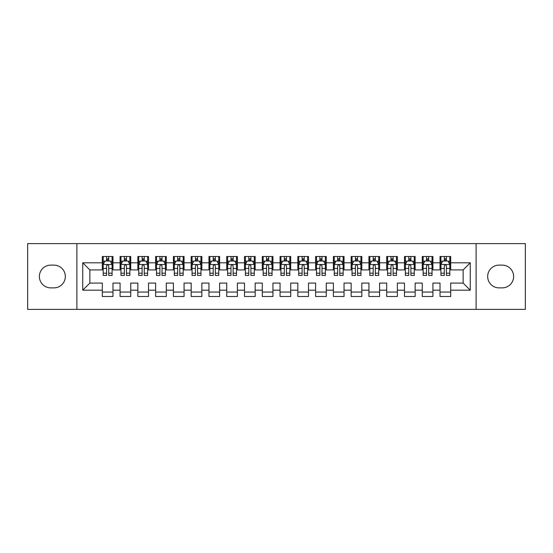 <?xml version="1.0" encoding="UTF-8"?>
<svg xmlns="http://www.w3.org/2000/svg" width="553" height="553" viewBox="0 0 553 553"><rect width="100%" height="100%" fill="white"/><g stroke="black" fill="none" stroke-linecap="round" stroke-linejoin="round"><path stroke-width="0.83" d="M476.112 309.383L525.35 309.383L525.35 243.617L476.112 243.617L476.112 309.383L76.888 309.383L76.888 243.617L27.65 243.617L27.65 309.383L76.888 309.383M476.112 243.617L76.888 243.617M82.75 290.187L82.75 262.813L102.305 262.813L102.305 269.926L89.862 269.926L89.862 283.074L82.75 290.187L102.305 290.187L102.305 296.498L112.971 296.498L112.971 290.187L120.077 290.187L120.077 296.498L130.743 296.498L130.743 290.187L137.856 290.187L137.856 296.498L148.522 296.498L148.522 290.187L155.628 290.187L155.628 296.498L166.294 296.498L166.294 290.187L173.407 290.187L173.407 296.498L184.073 296.498L184.073 290.187L191.179 290.187L191.179 296.498L201.845 296.498L201.845 290.187L208.958 290.187L208.958 296.498L219.617 296.498L219.617 290.187L226.73 290.187L226.73 296.498L237.396 296.498L237.396 290.187L244.502 290.187L244.502 296.498L255.168 296.498L255.168 290.187L262.281 290.187L262.281 296.498L272.947 296.498L272.947 290.187L280.053 290.187L280.053 296.498L290.719 296.498L290.719 290.187L297.832 290.187L297.832 296.498L308.498 296.498L308.498 290.187L315.604 290.187L315.604 296.498L326.27 296.498L326.27 290.187L333.383 290.187L333.383 296.498L344.042 296.498L344.042 290.187L351.155 290.187L351.155 296.498L361.821 296.498L361.821 290.187L368.927 290.187L368.927 296.498L379.593 296.498L379.593 290.187L386.706 290.187L386.706 296.498L397.372 296.498L397.372 290.187L404.478 290.187L404.478 296.498L415.144 296.498L415.144 290.187L422.257 290.187L422.257 296.498L432.923 296.498L432.923 290.187L440.029 290.187L440.029 296.498L450.695 296.498L450.695 283.074L463.138 283.074L463.138 269.926L450.695 269.926L450.695 262.813L470.25 262.813L470.25 290.187L450.695 290.187M450.695 262.813L450.695 256.502L440.029 256.502L440.029 262.813L432.923 262.813L432.923 256.502L422.257 256.502L422.257 262.813L415.144 262.813L415.144 256.502L404.478 256.502L404.478 262.813L397.372 262.813L397.372 256.502L386.706 256.502L386.706 262.813L379.593 262.813L379.593 256.502L368.927 256.502L368.927 262.813L361.821 262.813L361.821 256.502L351.155 256.502L351.155 262.813L344.042 262.813L344.042 256.502L333.383 256.502L333.383 262.813L326.27 262.813L326.27 256.502L315.604 256.502L315.604 262.813L308.498 262.813L308.498 256.502L297.832 256.502L297.832 262.813L290.719 262.813L290.719 256.502L280.053 256.502L280.053 262.813L272.947 262.813L272.947 256.502L262.281 256.502L262.281 262.813L255.168 262.813L255.168 256.502L244.502 256.502L244.502 262.813L237.396 262.813L237.396 256.502L226.73 256.502L226.73 262.813L219.617 262.813L219.617 256.502L208.958 256.502L208.958 262.813L201.845 262.813L201.845 256.502L191.179 256.502L191.179 262.813L184.073 262.813L184.073 256.502L173.407 256.502L173.407 262.813L166.294 262.813L166.294 256.502L155.628 256.502L155.628 262.813L148.522 262.813L148.522 256.502L137.856 256.502L137.856 262.813L130.743 262.813L130.743 256.502L120.077 256.502L120.077 262.813L112.971 262.813L112.971 256.502L102.305 256.502L102.305 262.813M432.923 290.187L432.923 283.074L440.029 283.074L440.029 290.187M470.25 262.813L463.138 269.926M415.144 290.187L415.144 283.074L422.257 283.074L422.257 290.187M440.029 262.813L440.029 269.926L432.923 269.926L432.923 262.813M397.372 290.187L397.372 283.074L404.478 283.074L404.478 290.187M422.257 262.813L422.257 269.926L415.144 269.926L415.144 262.813M379.593 290.187L379.593 283.074L386.706 283.074L386.706 290.187M404.478 262.813L404.478 269.926L397.372 269.926L397.372 262.813M361.821 290.187L361.821 283.074L368.927 283.074L368.927 290.187M386.706 262.813L386.706 269.926L379.593 269.926L379.593 262.813M344.042 290.187L344.042 283.074L351.155 283.074L351.155 290.187M368.927 262.813L368.927 269.926L361.821 269.926L361.821 262.813M326.27 290.187L326.27 283.074L333.383 283.074L333.383 290.187M351.155 262.813L351.155 269.926L344.042 269.926L344.042 262.813M308.498 290.187L308.498 283.074L315.604 283.074L315.604 290.187M333.383 262.813L333.383 269.926L326.27 269.926L326.27 262.813M290.719 290.187L290.719 283.074L297.832 283.074L297.832 290.187M315.604 262.813L315.604 269.926L308.498 269.926L308.498 262.813M272.947 290.187L272.947 283.074L280.053 283.074L280.053 290.187M297.832 262.813L297.832 269.926L290.719 269.926L290.719 262.813M255.168 290.187L255.168 283.074L262.281 283.074L262.281 290.187M280.053 262.813L280.053 269.926L272.947 269.926L272.947 262.813M237.396 290.187L237.396 283.074L244.502 283.074L244.502 290.187M262.281 262.813L262.281 269.926L255.168 269.926L255.168 262.813M219.617 290.187L219.617 283.074L226.73 283.074L226.73 290.187M244.502 262.813L244.502 269.926L237.396 269.926L237.396 262.813M201.845 290.187L201.845 283.074L208.958 283.074L208.958 290.187M226.73 262.813L226.73 269.926L219.617 269.926L219.617 262.813M184.073 290.187L184.073 283.074L191.179 283.074L191.179 290.187M208.958 262.813L208.958 269.926L201.845 269.926L201.845 262.813M166.294 290.187L166.294 283.074L173.407 283.074L173.407 290.187M191.179 262.813L191.179 269.926L184.073 269.926L184.073 262.813M148.522 290.187L148.522 283.074L155.628 283.074L155.628 290.187M173.407 262.813L173.407 269.926L166.294 269.926L166.294 262.813M130.743 290.187L130.743 283.074L137.856 283.074L137.856 290.187M155.628 262.813L155.628 269.926L148.522 269.926L148.522 262.813M112.971 290.187L112.971 283.074L120.077 283.074L120.077 290.187M137.856 262.813L137.856 269.926L130.743 269.926L130.743 262.813M89.862 283.074L102.305 283.074L102.305 290.187M120.077 262.813L120.077 269.926L112.971 269.926L112.971 262.813M440.029 260.947L440.921 260.947M449.803 260.947L450.695 260.947M422.257 260.947L423.142 260.947M432.031 260.947L432.923 260.947M404.478 260.947L405.37 260.947M414.259 260.947L415.144 260.947M386.706 260.947L387.591 260.947M396.48 260.947L397.372 260.947M368.927 260.947L369.819 260.947M378.708 260.947L379.593 260.947M351.155 260.947L352.047 260.947M360.929 260.947L361.821 260.947M333.383 260.947L334.268 260.947M343.157 260.947L344.042 260.947M315.604 260.947L316.496 260.947M325.378 260.947L326.27 260.947M297.832 260.947L298.717 260.947M307.606 260.947L308.498 260.947M280.053 260.947L280.945 260.947M289.834 260.947L290.719 260.947M262.281 260.947L263.166 260.947M272.055 260.947L272.947 260.947M244.502 260.947L245.394 260.947M254.283 260.947L255.168 260.947M226.73 260.947L227.622 260.947M236.504 260.947L237.396 260.947M208.958 260.947L209.843 260.947M218.732 260.947L219.617 260.947M191.179 260.947L192.071 260.947M200.953 260.947L201.845 260.947M173.407 260.947L174.292 260.947M183.181 260.947L184.073 260.947M155.628 260.947L156.52 260.947M165.409 260.947L166.294 260.947M137.856 260.947L138.741 260.947M147.63 260.947L148.522 260.947M120.077 260.947L120.969 260.947M129.858 260.947L130.743 260.947M102.305 260.947L103.197 260.947M112.079 260.947L112.971 260.947M102.305 292.053L112.971 292.053M120.077 292.053L130.743 292.053M137.856 292.053L148.522 292.053M155.628 292.053L166.294 292.053M173.407 292.053L184.073 292.053M191.179 292.053L201.845 292.053M208.958 292.053L219.617 292.053M226.73 292.053L237.396 292.053M244.502 292.053L255.168 292.053M262.281 292.053L272.947 292.053M280.053 292.053L290.719 292.053M297.832 292.053L308.498 292.053M315.604 292.053L326.27 292.053M333.383 292.053L344.042 292.053M351.155 292.053L361.821 292.053M368.927 292.053L379.593 292.053M386.706 292.053L397.372 292.053M404.478 292.053L415.144 292.053M422.257 292.053L432.923 292.053M440.029 292.053L450.695 292.053M82.75 262.813L89.862 269.926M463.138 283.074L470.25 290.187M50.758 265.122A11.378 11.378 0 0 0 39.381 276.5A11.378 11.378 0 0 0 50.758 287.878L53.959 287.878A11.378 11.378 0 0 0 65.33 276.5A11.378 11.378 0 0 0 53.959 265.122L50.758 265.122M502.242 287.878A11.378 11.378 0 0 0 513.619 276.5A11.378 11.378 0 0 0 502.242 265.122L499.041 265.122A11.378 11.378 0 0 0 487.67 276.5A11.378 11.378 0 0 0 499.041 287.878L502.242 287.878M108.706 258.811L106.57 258.811M112.079 273.203L108.706 273.203L108.706 275.435L112.079 275.435L112.079 264.59L110.303 261.037L104.973 261.037L103.197 264.59L103.197 275.435L106.57 275.435L106.57 273.203L103.197 273.203M103.197 264.59L103.197 256.502M112.079 264.59L112.079 256.502M106.57 261.037L106.57 256.502M108.706 256.502L108.706 261.037M108.706 273.203L108.706 265.924C107.994 264.555 107.282 264.555 106.57 265.924L106.57 273.203M108.706 260.947L106.57 260.947M126.478 258.811L124.349 258.811M129.858 273.203L126.478 273.203L126.478 275.435L129.858 275.435L129.858 264.59L128.082 261.037L122.745 261.037L120.969 264.59L120.969 275.435L124.349 275.435L124.349 273.203L120.969 273.203M120.969 264.59L120.969 256.502M129.858 264.59L129.858 256.502M124.349 261.037L124.349 256.502M126.478 256.502L126.478 261.037M126.478 273.203L126.478 265.924C125.766 264.555 125.061 264.555 124.349 265.924L124.349 273.203M126.478 260.947L124.349 260.947M144.257 258.811L142.121 258.811M147.63 273.203L144.257 273.203L144.257 275.435L147.63 275.435L147.63 264.59L145.854 261.037L140.524 261.037L138.741 264.59L138.741 275.435L142.121 275.435L142.121 273.203L138.741 273.203M138.741 264.59L138.741 256.502M147.63 264.59L147.63 256.502M142.121 261.037L142.121 256.502M144.257 256.502L144.257 261.037M144.257 273.203L144.257 265.924C143.545 264.555 142.833 264.555 142.121 265.924L142.121 273.203M144.257 260.947L142.121 260.947M162.029 258.811L159.893 258.811M165.409 273.203L162.029 273.203L162.029 275.435L165.409 275.435L165.409 264.59L163.626 261.037L158.296 261.037L156.52 264.59L156.52 275.435L159.893 275.435L159.893 273.203L156.52 273.203M156.52 264.59L156.52 256.502M165.409 264.59L165.409 256.502M159.893 261.037L159.893 256.502M162.029 256.502L162.029 261.037M162.029 273.203L162.029 265.924C161.317 264.555 160.605 264.555 159.893 265.924L159.893 273.203M162.029 260.947L159.893 260.947M179.801 258.811L177.672 258.811M183.181 273.203L179.801 273.203L179.801 275.435L183.181 275.435L183.181 264.59L181.405 261.037L176.068 261.037L174.292 264.59L174.292 275.435L177.672 275.435L177.672 273.203L174.292 273.203M174.292 264.59L174.292 256.502M183.181 264.59L183.181 256.502M177.672 261.037L177.672 256.502M179.801 256.502L179.801 261.037M179.801 273.203L179.801 265.924C179.096 264.555 178.384 264.555 177.672 265.924L177.672 273.203M179.801 260.947L177.672 260.947M197.58 258.811L195.444 258.811M200.953 273.203L197.58 273.203L197.58 275.435L200.953 275.435L200.953 264.59L199.177 261.037L193.847 261.037L192.071 264.59L192.071 275.435L195.444 275.435L195.444 273.203L192.071 273.203M192.071 264.59L192.071 256.502M200.953 264.59L200.953 256.502M195.444 261.037L195.444 256.502M197.58 256.502L197.58 261.037M197.58 273.203L197.58 265.924C196.868 264.555 196.156 264.555 195.444 265.924L195.444 273.203M197.58 260.947L195.444 260.947M215.352 258.811L213.223 258.811M218.732 273.203L215.352 273.203L215.352 275.435L218.732 275.435L218.732 264.59L216.956 261.037L211.619 261.037L209.843 264.59L209.843 275.435L213.223 275.435L213.223 273.203L209.843 273.203M209.843 264.59L209.843 256.502M218.732 264.59L218.732 256.502M213.223 261.037L213.223 256.502M215.352 256.502L215.352 261.037M215.352 273.203L215.352 265.924C214.647 264.555 213.935 264.555 213.223 265.924L213.223 273.203M215.352 260.947L213.223 260.947M233.131 258.811L230.995 258.811M236.504 273.203L233.131 273.203L233.131 275.435L236.504 275.435L236.504 264.59L234.728 261.037L229.398 261.037L227.622 264.59L227.622 275.435L230.995 275.435L230.995 273.203L227.622 273.203M227.622 264.59L227.622 256.502M236.504 264.59L236.504 256.502M230.995 261.037L230.995 256.502M233.131 256.502L233.131 261.037M233.131 273.203L233.131 265.924C232.419 264.555 231.707 264.555 230.995 265.924L230.995 273.203M233.131 260.947L230.995 260.947M250.903 258.811L248.774 258.811M254.283 273.203L250.903 273.203L250.903 275.435L254.283 275.435L254.283 264.59L252.507 261.037L247.17 261.037L245.394 264.59L245.394 275.435L248.774 275.435L248.774 273.203L245.394 273.203M245.394 264.59L245.394 256.502M254.283 264.59L254.283 256.502M248.774 261.037L248.774 256.502M250.903 256.502L250.903 261.037M250.903 273.203L250.903 265.924C250.191 264.555 249.486 264.555 248.774 265.924L248.774 273.203M250.903 260.947L248.774 260.947M268.682 258.811L266.546 258.811M272.055 273.203L268.682 273.203L268.682 275.435L272.055 275.435L272.055 264.59L270.279 261.037L264.949 261.037L263.166 264.59L263.166 275.435L266.546 275.435L266.546 273.203L263.166 273.203M263.166 264.59L263.166 256.502M272.055 264.59L272.055 256.502M266.546 261.037L266.546 256.502M268.682 256.502L268.682 261.037M268.682 273.203L268.682 265.924C267.97 264.555 267.258 264.555 266.546 265.924L266.546 273.203M268.682 260.947L266.546 260.947M286.454 258.811L284.318 258.811M289.834 273.203L286.454 273.203L286.454 275.435L289.834 275.435L289.834 264.59L288.051 261.037L282.721 261.037L280.945 264.59L280.945 275.435L284.318 275.435L284.318 273.203L280.945 273.203M280.945 264.59L280.945 256.502M289.834 264.59L289.834 256.502M284.318 261.037L284.318 256.502M286.454 256.502L286.454 261.037M286.454 273.203L286.454 265.924C285.742 264.555 285.03 264.555 284.318 265.924L284.318 273.203M286.454 260.947L284.318 260.947M304.226 258.811L302.097 258.811M307.606 273.203L304.226 273.203L304.226 275.435L307.606 275.435L307.606 264.59L305.83 261.037L300.493 261.037L298.717 264.59L298.717 275.435L302.097 275.435L302.097 273.203L298.717 273.203M298.717 264.59L298.717 256.502M307.606 264.59L307.606 256.502M302.097 261.037L302.097 256.502M304.226 256.502L304.226 261.037M304.226 273.203L304.226 265.924C303.521 264.555 302.809 264.555 302.097 265.924L302.097 273.203M304.226 260.947L302.097 260.947M322.005 258.811L319.869 258.811M325.378 273.203L322.005 273.203L322.005 275.435L325.378 275.435L325.378 264.59L323.602 261.037L318.272 261.037L316.496 264.59L316.496 275.435L319.869 275.435L319.869 273.203L316.496 273.203M316.496 264.59L316.496 256.502M325.378 264.59L325.378 256.502M319.869 261.037L319.869 256.502M322.005 256.502L322.005 261.037M322.005 273.203L322.005 265.924C321.293 264.555 320.581 264.555 319.869 265.924L319.869 273.203M322.005 260.947L319.869 260.947M339.777 258.811L337.648 258.811M343.157 273.203L339.777 273.203L339.777 275.435L343.157 275.435L343.157 264.59L341.381 261.037L336.044 261.037L334.268 264.59L334.268 275.435L337.648 275.435L337.648 273.203L334.268 273.203M334.268 264.59L334.268 256.502M343.157 264.59L343.157 256.502M337.648 261.037L337.648 256.502M339.777 256.502L339.777 261.037M339.777 273.203L339.777 265.924C339.072 264.555 338.36 264.555 337.648 265.924L337.648 273.203M339.777 260.947L337.648 260.947M357.556 258.811L355.42 258.811M360.929 273.203L357.556 273.203L357.556 275.435L360.929 275.435L360.929 264.59L359.153 261.037L353.823 261.037L352.047 264.59L352.047 275.435L355.42 275.435L355.42 273.203L352.047 273.203M352.047 264.59L352.047 256.502M360.929 264.59L360.929 256.502M355.42 261.037L355.42 256.502M357.556 256.502L357.556 261.037M357.556 273.203L357.556 265.924C356.844 264.555 356.132 264.555 355.42 265.924L355.42 273.203M357.556 260.947L355.42 260.947M375.328 258.811L373.199 258.811M378.708 273.203L375.328 273.203L375.328 275.435L378.708 275.435L378.708 264.59L376.932 261.037L371.595 261.037L369.819 264.59L369.819 275.435L373.199 275.435L373.199 273.203L369.819 273.203M369.819 264.59L369.819 256.502M378.708 264.59L378.708 256.502M373.199 261.037L373.199 256.502M375.328 256.502L375.328 261.037M375.328 273.203L375.328 265.924C374.616 264.555 373.911 264.555 373.199 265.924L373.199 273.203M375.328 260.947L373.199 260.947M393.107 258.811L390.971 258.811M396.48 273.203L393.107 273.203L393.107 275.435L396.48 275.435L396.48 264.59L394.704 261.037L389.374 261.037L387.591 264.59L387.591 275.435L390.971 275.435L390.971 273.203L387.591 273.203M387.591 264.59L387.591 256.502M396.48 264.59L396.48 256.502M390.971 261.037L390.971 256.502M393.107 256.502L393.107 261.037M393.107 273.203L393.107 265.924C392.395 264.555 391.683 264.555 390.971 265.924L390.971 273.203M393.107 260.947L390.971 260.947M410.879 258.811L408.743 258.811M414.259 273.203L410.879 273.203L410.879 275.435L414.259 275.435L414.259 264.59L412.476 261.037L407.146 261.037L405.37 264.59L405.37 275.435L408.743 275.435L408.743 273.203L405.37 273.203M405.37 264.59L405.37 256.502M414.259 264.59L414.259 256.502M408.743 261.037L408.743 256.502M410.879 256.502L410.879 261.037M410.879 273.203L410.879 265.924C410.167 264.555 409.455 264.555 408.743 265.924L408.743 273.203M410.879 260.947L408.743 260.947M428.651 258.811L426.522 258.811M432.031 273.203L428.651 273.203L428.651 275.435L432.031 275.435L432.031 264.59L430.255 261.037L424.918 261.037L423.142 264.59L423.142 275.435L426.522 275.435L426.522 273.203L423.142 273.203M423.142 264.59L423.142 256.502M432.031 264.59L432.031 256.502M426.522 261.037L426.522 256.502M428.651 256.502L428.651 261.037M428.651 273.203L428.651 265.924C427.946 264.555 427.234 264.555 426.522 265.924L426.522 273.203M428.651 260.947L426.522 260.947M446.43 258.811L444.294 258.811M449.803 273.203L446.43 273.203L446.43 275.435L449.803 275.435L449.803 264.59L448.027 261.037L442.697 261.037L440.921 264.59L440.921 275.435L444.294 275.435L444.294 273.203L440.921 273.203M440.921 264.59L440.921 256.502M449.803 264.59L449.803 256.502M444.294 261.037L444.294 256.502M446.43 256.502L446.43 261.037M446.43 273.203L446.43 265.924C445.718 264.555 445.006 264.555 444.294 265.924L444.294 273.203M446.43 260.947L444.294 260.947M112.038 264.5L103.238 264.5M103.197 261.251L104.863 261.251M110.413 261.251L112.079 261.251M106.57 268.44L103.197 268.44M112.079 268.44L108.706 268.44M108.706 259.945L106.57 259.945M129.81 264.5L121.01 264.5M120.969 261.251L122.642 261.251M128.185 261.251L129.858 261.251M124.349 268.44L120.969 268.44M129.858 268.44L126.478 268.44M126.478 259.945L124.349 259.945M147.589 264.5L138.789 264.5M138.741 261.251L140.414 261.251M145.957 261.251L147.63 261.251M142.121 268.44L138.741 268.44M147.63 268.44L144.257 268.44M144.257 259.945L142.121 259.945M165.361 264.5L156.561 264.5M156.52 261.251L158.193 261.251M163.736 261.251L165.409 261.251M159.893 268.44L156.52 268.44M165.409 268.44L162.029 268.44M162.029 259.945L159.893 259.945M183.14 264.5L174.34 264.5M174.292 261.251L175.965 261.251M181.508 261.251L183.181 261.251M177.672 268.44L174.292 268.44M183.181 268.44L179.801 268.44M179.801 259.945L177.672 259.945M200.912 264.5L192.112 264.5M192.071 261.251L193.737 261.251M199.287 261.251L200.953 261.251M195.444 268.44L192.071 268.44M200.953 268.44L197.58 268.44M197.58 259.945L195.444 259.945M218.684 264.5L209.891 264.5M209.843 261.251L211.516 261.251M217.059 261.251L218.732 261.251M213.223 268.44L209.843 268.44M218.732 268.44L215.352 268.44M215.352 259.945L213.223 259.945M236.463 264.5L227.663 264.5M227.622 261.251L229.288 261.251M234.838 261.251L236.504 261.251M230.995 268.44L227.622 268.44M236.504 268.44L233.131 268.44M233.131 259.945L230.995 259.945M254.235 264.5L245.435 264.5M245.394 261.251L247.067 261.251M252.61 261.251L254.283 261.251M248.774 268.44L245.394 268.44M254.283 268.44L250.903 268.44M250.903 259.945L248.774 259.945M272.014 264.5L263.214 264.5M263.166 261.251L264.839 261.251M270.382 261.251L272.055 261.251M266.546 268.44L263.166 268.44M272.055 268.44L268.682 268.44M268.682 259.945L266.546 259.945M289.786 264.5L280.986 264.5M280.945 261.251L282.618 261.251M288.161 261.251L289.834 261.251M284.318 268.44L280.945 268.44M289.834 268.44L286.454 268.44M286.454 259.945L284.318 259.945M307.565 264.5L298.765 264.5M298.717 261.251L300.39 261.251M305.933 261.251L307.606 261.251M302.097 268.44L298.717 268.44M307.606 268.44L304.226 268.44M304.226 259.945L302.097 259.945M325.337 264.5L316.537 264.5M316.496 261.251L318.162 261.251M323.712 261.251L325.378 261.251M319.869 268.44L316.496 268.44M325.378 268.44L322.005 268.44M322.005 259.945L319.869 259.945M343.109 264.5L334.316 264.5M334.268 261.251L335.941 261.251M341.484 261.251L343.157 261.251M337.648 268.44L334.268 268.44M343.157 268.44L339.777 268.44M339.777 259.945L337.648 259.945M360.888 264.5L352.088 264.5M352.047 261.251L353.713 261.251M359.263 261.251L360.929 261.251M355.42 268.44L352.047 268.44M360.929 268.44L357.556 268.44M357.556 259.945L355.42 259.945M378.66 264.5L369.86 264.5M369.819 261.251L371.492 261.251M377.035 261.251L378.708 261.251M373.199 268.44L369.819 268.44M378.708 268.44L375.328 268.44M375.328 259.945L373.199 259.945M396.439 264.5L387.639 264.5M387.591 261.251L389.264 261.251M394.807 261.251L396.48 261.251M390.971 268.44L387.591 268.44M396.48 268.44L393.107 268.44M393.107 259.945L390.971 259.945M414.211 264.5L405.411 264.5M405.37 261.251L407.043 261.251M412.586 261.251L414.259 261.251M408.743 268.44L405.37 268.44M414.259 268.44L410.879 268.44M410.879 259.945L408.743 259.945M431.99 264.5L423.19 264.5M423.142 261.251L424.815 261.251M430.358 261.251L432.031 261.251M426.522 268.44L423.142 268.44M432.031 268.44L428.651 268.44M428.651 259.945L426.522 259.945M449.762 264.5L440.962 264.5M440.921 261.251L442.587 261.251M448.137 261.251L449.803 261.251M444.294 268.44L440.921 268.44M449.803 268.44L446.43 268.44M446.43 259.945L444.294 259.945"/></g></svg>
